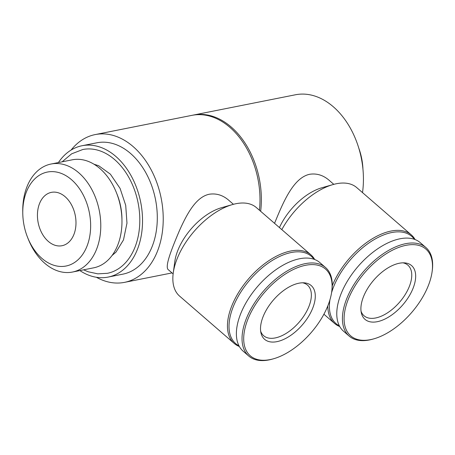 <?xml version="1.0" encoding="UTF-8"?>
<svg xmlns="http://www.w3.org/2000/svg" width="455" height="455" viewBox="0 0 455 455"><rect width="100%" height="100%" fill="white"/><g stroke="black" fill="none" stroke-linecap="round" stroke-linejoin="round"><path stroke-width="0.68" d="M260.652 211.291A75.331 52.325 -101.2 0 0 193.284 115.081A75.331 52.325 -101.2 0 0 192.607 115.223M362.516 192.607A75.331 52.325 -101.2 0 0 295.352 94.794L193.284 115.081M329.164 180.305C323.289 175.232 316.811 173.219 309.736 174.265C293.094 177.717 282.828 203.231 274.547 223.331M96.397 277.271A75.331 52.325 -101.2 0 0 124.545 282.356A75.331 52.325 -101.2 0 0 161.178 198.266A75.331 52.325 -101.2 0 0 95.169 134.589A75.331 52.325 -101.2 0 0 71.105 150.053M259.441 210.238A75.331 52.325 -101.2 0 0 191.925 115.354L95.169 134.589M228.78 200.263C222.905 195.189 216.426 193.176 209.345 194.222C195.986 196.913 186.971 213.856 179.441 230.622C170.699 251.194 164.539 267.392 168.464 269.861M362.959 169.345A48.901 33.971 -101.2 0 0 358.676 147.812M362.823 167.986A54.822 38.083 -101.2 0 0 359.069 149.121M79.87 270.571A66.959 46.512 -101.2 0 0 108.148 277.078L122.913 274.143A66.959 46.512 -101.2 0 0 155.479 199.404A66.959 46.512 -101.2 0 0 96.801 142.802L82.037 145.737A66.959 46.512 -101.2 0 0 58.399 162.566M108.148 277.078A66.959 46.512 -101.2 0 0 140.714 202.338A66.959 46.512 -101.2 0 0 82.037 145.737M83.589 269.832L88.185 271.772L97.797 273.847L107.397 273.307A63.108 43.839 -101.2 0 0 138.093 202.862A63.108 43.839 -101.2 0 0 82.787 149.513L71.611 153.841L62.113 161.826M112.175 255.34A47.894 33.272 -101.2 0 0 112.647 255.05M94.617 164.369A47.894 33.272 -101.2 0 0 94.071 164.278M27.624 237.504L28.324 239.262A55.061 38.248 -101.2 0 0 72.504 272.039L93.69 267.824A55.061 38.248 -101.2 0 0 121.968 220.647L121.946 218.753A47.894 33.272 -101.2 0 0 117.094 194.353L116.395 192.596A55.061 38.248 -101.2 0 0 72.214 159.819L51.028 164.027A55.061 38.248 -101.2 0 0 26.646 187.596A55.061 38.248 -101.2 0 0 22.75 211.211L22.773 213.105A47.894 33.272 -101.2 0 0 27.624 237.504A47.894 33.272 -101.2 0 0 79.454 258.372A47.894 33.272 -101.2 0 0 77.083 185.498A47.894 33.272 -101.2 0 0 26.157 192.562A47.894 33.272 -101.2 0 0 22.773 213.105M121.968 220.647A55.061 38.248 -101.2 0 0 116.395 192.596M72.504 272.039A55.061 38.248 -101.2 0 0 99.281 210.574A55.061 38.248 -101.2 0 0 51.028 164.027M65.111 196.691A27.203 18.894 78.8 0 1 75.917 225.111A27.203 18.894 78.8 0 1 62.017 245.717A27.203 18.894 78.8 0 1 38.175 222.722A27.203 18.894 78.8 0 1 51.404 192.357A27.203 18.894 78.8 0 1 65.111 196.691M314.712 259.521A58.587 31.418 130.9 0 0 310.93 254.863L256.33 207.548A58.587 31.418 130.9 0 0 236.054 203.698A58.587 31.418 130.9 0 0 232.505 204.557L221.38 207.747A46.035 24.684 130.9 0 0 174.822 261.477L173.247 272.943A58.587 31.418 130.9 0 0 179.594 296.103L234.194 343.417A58.587 31.418 130.9 0 0 239.347 346.494M232.505 204.557A58.587 31.418 130.9 0 0 173.247 272.943M310.93 254.863A58.587 31.418 130.9 0 0 290.654 251.012A58.587 31.418 130.9 0 0 238.477 292.667A58.587 31.418 130.9 0 0 234.194 343.417M314.001 259.259A57.751 30.968 130.9 0 0 291.319 252.497A57.751 30.968 130.9 0 0 238.084 296.643A57.751 30.968 130.9 0 0 238.983 345.828M331.712 291.735L331.86 290.654A58.587 31.418 130.9 0 0 325.518 267.5L319.865 262.603A58.587 31.418 130.9 0 0 299.583 258.753A58.587 31.418 130.9 0 0 247.412 300.408A58.587 31.418 130.9 0 0 243.129 351.158L248.777 356.055A58.587 31.418 130.9 0 0 272.602 359.04L273.648 358.739A57.404 30.781 130.9 0 0 331.712 291.735A57.404 30.781 130.9 0 0 305.629 265.276A57.404 30.781 130.9 0 0 246.69 322.464A57.404 30.781 130.9 0 0 273.648 358.739M325.518 267.5A58.587 31.418 130.9 0 0 305.237 263.65A58.587 31.418 130.9 0 0 253.065 305.305A58.587 31.418 130.9 0 0 248.777 356.055M298.884 283.209A35.57 19.076 130.9 0 0 270.924 303.087A35.57 19.076 130.9 0 0 260.942 332.855A35.57 19.076 130.9 0 0 302.319 324.921A35.57 19.076 130.9 0 0 304.287 282.839A35.57 19.076 130.9 0 0 298.884 283.209M260.652 331.172A33.477 17.955 130.9 0 0 263.667 335.727A33.477 17.955 130.9 0 0 299.157 322.185A33.477 17.955 130.9 0 0 307.517 285.126A33.477 17.955 130.9 0 0 302.575 282.788M415.102 239.563A58.587 31.418 130.9 0 0 411.32 234.899L356.72 187.585A58.587 31.418 130.9 0 0 336.438 183.735A58.587 31.418 130.9 0 0 332.895 184.599L321.77 187.79A46.035 24.684 130.9 0 0 279.444 227.574M332.895 184.599A58.587 31.418 130.9 0 0 281.821 229.633M411.32 234.899A58.587 31.418 130.9 0 0 391.038 231.049A58.587 31.418 130.9 0 0 332.258 285.74M327.827 305.857A58.587 31.418 130.9 0 0 334.579 323.454A58.587 31.418 130.9 0 0 339.731 326.536M414.386 239.302A57.751 30.968 130.9 0 0 391.704 232.539A57.751 30.968 130.9 0 0 331.564 292.73M329.949 299.782A57.751 30.968 130.9 0 0 339.373 325.871M432.102 271.777L432.25 270.697A58.587 31.418 130.9 0 0 425.903 247.543L420.249 242.646A58.587 31.418 130.9 0 0 399.973 238.79A58.587 31.418 130.9 0 0 347.802 280.451A58.587 31.418 130.9 0 0 343.514 331.195L349.167 336.097A58.587 31.418 130.9 0 0 372.992 339.083L374.038 338.782A57.404 30.781 130.9 0 0 432.102 271.777A57.404 30.781 130.9 0 0 406.014 245.319A57.404 30.781 130.9 0 0 347.08 302.501A57.404 30.781 130.9 0 0 374.038 338.782M425.903 247.543A58.587 31.418 130.9 0 0 405.627 243.692A58.587 31.418 130.9 0 0 353.45 285.348A58.587 31.418 130.9 0 0 349.167 336.097M399.274 263.252A35.57 19.076 130.9 0 0 371.314 283.129A35.57 19.076 130.9 0 0 361.333 312.898A35.57 19.076 130.9 0 0 402.703 304.964A35.57 19.076 130.9 0 0 404.671 262.882A35.57 19.076 130.9 0 0 399.274 263.252M361.037 311.214A33.477 17.955 130.9 0 0 364.051 315.77A33.477 17.955 130.9 0 0 399.547 302.228A33.477 17.955 130.9 0 0 407.902 265.168A33.477 17.955 130.9 0 0 402.965 262.831M172.013 272.92L124.545 282.356M112.118 255.426L115.985 252.127L123.481 239.927L126.973 223.132L125.711 205.336L120.08 188.41L110.366 174.146L98.701 165.739L93.986 164.227M168.475 269.855L173.127 273.882M228.768 200.274L233.421 204.306M329.153 180.316L333.811 184.349M323.914 314.212L334.579 323.454"/></g></svg>
